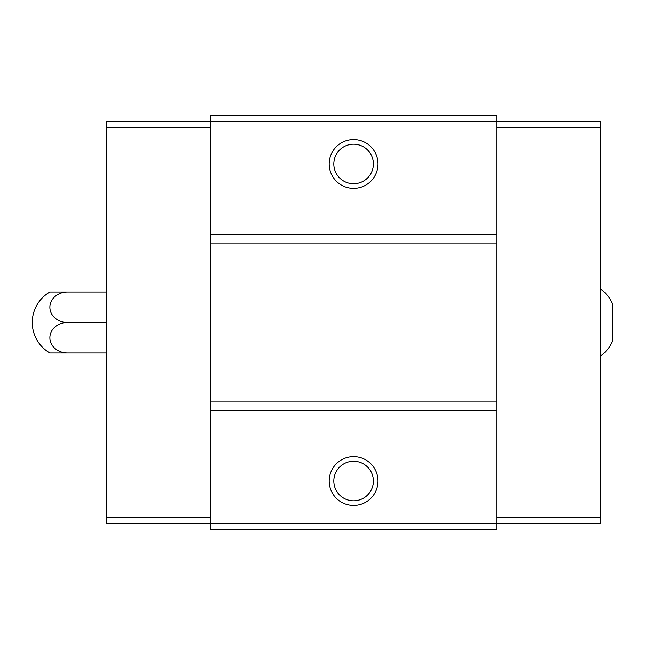 <?xml version="1.0" encoding="UTF-8"?>
<svg xmlns="http://www.w3.org/2000/svg" width="645" height="645" viewBox="0 0 645 645"><rect width="100%" height="100%" fill="white"/><g stroke="black" fill="none" stroke-linecap="round" stroke-linejoin="round"><path stroke-width="0.97" d="M600.551 288.96C606.034 292.911 610.097 297.998 612.75 304.206L612.75 340.794C610.097 347.002 606.034 352.089 600.551 356.04M496.892 127.371L600.551 127.371L600.551 121.276L496.892 121.276L496.892 115.181L210.302 115.181L210.302 529.819L496.892 529.819L496.892 523.724L106.643 523.724L106.643 517.629L210.302 517.629M210.302 127.371L106.643 127.371L106.643 121.276L496.892 121.276L496.892 523.724L600.551 523.724L600.551 517.629L496.892 517.629M353.597 139.57A24.389 24.389 0 0 1 374.721 176.158A24.389 24.389 0 0 1 332.473 176.158A24.389 24.389 0 0 1 353.597 139.57M496.892 234.691L210.302 234.691M496.892 243.842L210.302 243.842M496.892 401.158L210.302 401.158M496.892 410.309L210.302 410.309M353.597 456.652A24.389 24.389 0 0 1 374.721 493.231A24.389 24.389 0 0 1 332.473 493.231A24.389 24.389 0 0 1 353.597 456.652M353.597 461.272A19.769 19.769 0 0 1 370.722 490.926A19.769 19.769 0 0 1 336.48 490.926A19.769 19.769 0 0 1 353.597 461.272M353.597 144.19A19.769 19.769 0 0 1 370.722 173.844A19.769 19.769 0 0 1 336.48 173.844A19.769 19.769 0 0 1 353.597 144.19M600.551 127.371L600.551 517.629M106.643 127.371L106.643 517.629M67.459 352.992L49.85 352.992A35.209 35.209 0 0 1 49.85 292.008L67.459 292.008A17.6 15.246 0 0 0 49.85 307.254A17.6 15.246 0 0 0 67.459 322.5A17.6 15.246 180 0 0 49.85 337.746A17.6 15.246 180 0 0 67.459 352.992L106.643 352.992M67.459 322.5L106.643 322.5M67.459 292.008L106.643 292.008"/></g></svg>
